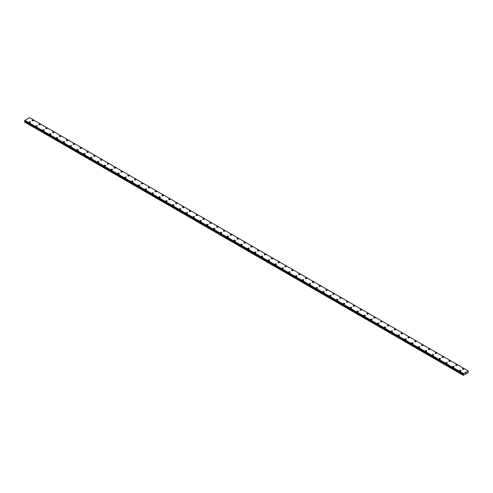 <?xml version="1.0" encoding="UTF-8"?>
<svg xmlns="http://www.w3.org/2000/svg" width="493" height="493" viewBox="0 0 493 493"><rect width="100%" height="100%" fill="white"/><g stroke="black" fill="none" stroke-linecap="round" stroke-linejoin="round"><path stroke-width="0.74" d="M32.057 120.471A0.727 0.419 180 0 1 33.506 120.471A0.727 0.419 180 0 1 32.057 120.471A0.727 0.419 180 0 1 33.506 120.471M38.885 124.415A0.727 0.419 180 0 1 40.34 124.415A0.727 0.419 180 0 1 38.885 124.415A0.727 0.419 180 0 1 40.34 124.415M45.72 128.359A0.727 0.419 180 0 1 47.168 128.359A0.727 0.419 180 0 1 45.72 128.359A0.727 0.419 180 0 1 47.168 128.359M52.554 132.303A0.727 0.419 180 0 1 54.002 132.303A0.727 0.419 180 0 1 52.554 132.303A0.727 0.419 180 0 1 54.002 132.303M59.388 136.247A0.727 0.419 180 0 1 60.836 136.253A0.727 0.419 180 0 1 59.388 136.247A0.727 0.419 180 0 1 60.836 136.247M66.216 140.191A0.727 0.419 180 0 1 67.67 140.197A0.727 0.419 180 0 1 66.216 140.191A0.727 0.419 180 0 1 67.67 140.191M73.05 144.141A0.727 0.419 180 0 1 74.498 144.141A0.727 0.419 180 0 1 73.05 144.141A0.727 0.419 180 0 1 74.498 144.141M79.884 148.085A0.727 0.419 180 0 1 81.333 148.085A0.727 0.419 180 0 1 79.884 148.085A0.727 0.419 180 0 1 81.333 148.085M86.719 152.029A0.727 0.419 180 0 1 88.167 152.029A0.727 0.419 180 0 1 86.719 152.029A0.727 0.419 180 0 1 88.167 152.029M93.547 155.973A0.727 0.419 180 0 1 94.995 155.973A0.727 0.419 180 0 1 93.547 155.973A0.727 0.419 180 0 1 94.995 155.973M100.381 159.917A0.727 0.419 180 0 1 101.829 159.917A0.727 0.419 180 0 1 100.381 159.917A0.727 0.419 180 0 1 101.829 159.917M107.215 163.861A0.727 0.419 180 0 1 108.663 163.861A0.727 0.419 180 0 1 107.215 163.861A0.727 0.419 180 0 1 108.663 163.861M114.043 167.805A0.727 0.419 180 0 1 115.498 167.805A0.727 0.419 180 0 1 114.043 167.805A0.727 0.419 180 0 1 115.498 167.805M122.116 171.459A0.727 0.419 180 0 1 121.093 172.045A0.727 0.419 180 0 1 122.116 171.459M120.877 171.749A0.727 0.419 180 0 1 122.326 171.749M128.95 175.403A0.727 0.419 180 0 1 127.921 175.989A0.727 0.419 180 0 1 128.95 175.403M127.712 175.693A0.727 0.419 180 0 1 129.16 175.693M135.778 179.347A0.727 0.419 180 0 1 134.755 179.939A0.727 0.419 180 0 1 135.778 179.347M134.546 179.643A0.727 0.419 180 0 1 135.994 179.643M141.374 183.587A0.727 0.419 180 0 1 142.822 183.587A0.727 0.419 180 0 1 141.374 183.587A0.727 0.419 180 0 1 142.822 183.587M148.208 187.531A0.727 0.419 180 0 1 149.656 187.531A0.727 0.419 180 0 1 148.208 187.531A0.727 0.419 180 0 1 149.656 187.531M155.042 191.475A0.727 0.419 180 0 1 156.491 191.475A0.727 0.419 180 0 1 155.042 191.475A0.727 0.419 180 0 1 156.491 191.475M161.87 195.419A0.727 0.419 180 0 1 163.325 195.419A0.727 0.419 180 0 1 161.87 195.419A0.727 0.419 180 0 1 163.325 195.419M168.705 199.363A0.727 0.419 180 0 1 170.153 199.363A0.727 0.419 180 0 1 168.705 199.363A0.727 0.419 180 0 1 170.153 199.363M175.539 203.307A0.727 0.419 180 0 1 176.987 203.307A0.727 0.419 180 0 1 175.539 203.307A0.727 0.419 180 0 1 176.987 203.307M182.373 207.251A0.727 0.419 180 0 1 183.821 207.257A0.727 0.419 180 0 1 182.373 207.251A0.727 0.419 180 0 1 183.821 207.251M189.201 211.195A0.727 0.419 180 0 1 190.649 211.201A0.727 0.419 180 0 1 189.201 211.195A0.727 0.419 180 0 1 190.649 211.195M196.035 215.145A0.727 0.419 180 0 1 197.483 215.145A0.727 0.419 180 0 1 196.035 215.145A0.727 0.419 180 0 1 197.483 215.145M202.869 219.089A0.727 0.419 180 0 1 204.318 219.089A0.727 0.419 180 0 1 202.869 219.089A0.727 0.419 180 0 1 204.318 219.089M209.698 223.033A0.727 0.419 180 0 1 211.152 223.033A0.727 0.419 180 0 1 209.698 223.033A0.727 0.419 180 0 1 211.152 223.033M216.532 226.977A0.727 0.419 180 0 1 217.98 226.977A0.727 0.419 180 0 1 216.532 226.977A0.727 0.419 180 0 1 217.98 226.977M223.366 230.921A0.727 0.419 180 0 1 224.814 230.921A0.727 0.419 180 0 1 223.366 230.921A0.727 0.419 180 0 1 224.814 230.921M230.2 234.865A0.727 0.419 180 0 1 231.648 234.865A0.727 0.419 180 0 1 230.2 234.865A0.727 0.419 180 0 1 231.648 234.865M237.028 238.809A0.727 0.419 180 0 1 238.476 238.809A0.727 0.419 180 0 1 237.028 238.809A0.727 0.419 180 0 1 238.476 238.809M243.862 242.759A0.727 0.419 180 0 1 245.311 242.759M245.101 242.457A0.727 0.419 180 0 1 244.072 243.049A0.727 0.419 180 0 1 245.101 242.457M250.697 246.703A0.727 0.419 180 0 1 252.145 246.703M251.929 246.401A0.727 0.419 180 0 1 250.906 246.993A0.727 0.419 180 0 1 251.929 246.401M257.525 250.647A0.727 0.419 180 0 1 258.979 250.647A0.727 0.419 180 0 1 257.525 250.647A0.727 0.419 180 0 1 258.979 250.647M264.359 254.591A0.727 0.419 180 0 1 265.807 254.591A0.727 0.419 180 0 1 264.359 254.591A0.727 0.419 180 0 1 265.807 254.591M271.193 258.535A0.727 0.419 180 0 1 272.641 258.535A0.727 0.419 180 0 1 271.193 258.535A0.727 0.419 180 0 1 272.641 258.535M278.027 262.479A0.727 0.419 180 0 1 279.476 262.479A0.727 0.419 180 0 1 278.027 262.479A0.727 0.419 180 0 1 279.476 262.479M284.855 266.423A0.727 0.419 180 0 1 286.304 266.423A0.727 0.419 180 0 1 284.855 266.423A0.727 0.419 180 0 1 286.304 266.423M291.69 270.367A0.727 0.419 180 0 1 293.138 270.367A0.727 0.419 180 0 1 291.69 270.367A0.727 0.419 180 0 1 293.138 270.367M298.524 274.311A0.727 0.419 180 0 1 299.972 274.311A0.727 0.419 180 0 1 298.524 274.311A0.727 0.419 180 0 1 299.972 274.311M305.352 278.255A0.727 0.419 180 0 1 306.806 278.262A0.727 0.419 180 0 1 305.352 278.255A0.727 0.419 180 0 1 306.806 278.255M312.186 282.199A0.727 0.419 180 0 1 313.634 282.206A0.727 0.419 180 0 1 312.186 282.199A0.727 0.419 180 0 1 313.634 282.199M319.02 286.15A0.727 0.419 180 0 1 320.468 286.15A0.727 0.419 180 0 1 319.02 286.15A0.727 0.419 180 0 1 320.468 286.15M325.855 290.094A0.727 0.419 180 0 1 327.303 290.094A0.727 0.419 180 0 1 325.855 290.094A0.727 0.419 180 0 1 327.303 290.094M332.683 294.038A0.727 0.419 180 0 1 334.131 294.038A0.727 0.419 180 0 1 332.683 294.038A0.727 0.419 180 0 1 334.131 294.038M339.517 297.982A0.727 0.419 180 0 1 340.965 297.982A0.727 0.419 180 0 1 339.517 297.982A0.727 0.419 180 0 1 340.965 297.982M346.351 301.926A0.727 0.419 180 0 1 347.799 301.926A0.727 0.419 180 0 1 346.351 301.926A0.727 0.419 180 0 1 347.799 301.926M353.179 305.87A0.727 0.419 180 0 1 354.633 305.87A0.727 0.419 180 0 1 353.179 305.87A0.727 0.419 180 0 1 354.633 305.87M360.013 309.814A0.727 0.419 180 0 1 361.461 309.814A0.727 0.419 180 0 1 360.013 309.814A0.727 0.419 180 0 1 361.461 309.814M366.847 313.758A0.727 0.419 180 0 1 368.296 313.764A0.727 0.419 180 0 1 366.847 313.758A0.727 0.419 180 0 1 368.296 313.758M373.682 317.702A0.727 0.419 180 0 1 375.13 317.708A0.727 0.419 180 0 1 373.682 317.702A0.727 0.419 180 0 1 375.13 317.702M380.51 321.652A0.727 0.419 180 0 1 381.958 321.652A0.727 0.419 180 0 1 380.51 321.652A0.727 0.419 180 0 1 381.958 321.652M387.344 325.596A0.727 0.419 180 0 1 388.792 325.596A0.727 0.419 180 0 1 387.344 325.596A0.727 0.419 180 0 1 388.792 325.596M394.178 329.54A0.727 0.419 180 0 1 395.626 329.54A0.727 0.419 180 0 1 394.178 329.54A0.727 0.419 180 0 1 395.626 329.54M401.006 333.484A0.727 0.419 180 0 1 402.461 333.484A0.727 0.419 180 0 1 401.006 333.484A0.727 0.419 180 0 1 402.461 333.484M407.84 337.428A0.727 0.419 180 0 1 409.289 337.428A0.727 0.419 180 0 1 407.84 337.428A0.727 0.419 180 0 1 409.289 337.428M414.675 341.372A0.727 0.419 180 0 1 416.123 341.372A0.727 0.419 180 0 1 414.675 341.372A0.727 0.419 180 0 1 416.123 341.372M421.509 345.316A0.727 0.419 180 0 1 422.957 345.316A0.727 0.419 180 0 1 421.509 345.316A0.727 0.419 180 0 1 422.957 345.316M429.576 348.97A0.727 0.419 180 0 1 428.553 349.555A0.727 0.419 180 0 1 429.576 348.97M428.337 349.26A0.727 0.419 180 0 1 429.785 349.26M436.41 352.914A0.727 0.419 180 0 1 435.381 353.499A0.727 0.419 180 0 1 436.41 352.914M435.171 353.204A0.727 0.419 180 0 1 436.619 353.204M443.238 356.858A0.727 0.419 180 0 1 442.215 357.45A0.727 0.419 180 0 1 443.238 356.858M442.005 357.154A0.727 0.419 180 0 1 443.453 357.154M448.833 361.098A0.727 0.419 180 0 1 450.288 361.098A0.727 0.419 180 0 1 448.833 361.098A0.727 0.419 180 0 1 450.288 361.098M455.668 365.042A0.727 0.419 180 0 1 457.116 365.042A0.727 0.419 180 0 1 455.668 365.042A0.727 0.419 180 0 1 457.116 365.042M462.502 368.986A0.727 0.419 180 0 1 463.95 368.986A0.727 0.419 180 0 1 462.502 368.986A0.727 0.419 180 0 1 463.95 368.986M30.289 121.913A0.727 0.419 180 0 1 29.26 122.498A0.727 0.419 180 0 1 30.289 121.913M29.05 122.202A0.727 0.419 180 0 1 30.498 122.202M35.884 126.153A0.727 0.419 180 0 1 37.332 126.153A0.727 0.419 180 0 1 35.884 126.153A0.727 0.419 180 0 1 37.332 126.153M42.712 130.097A0.727 0.419 180 0 1 44.167 130.097A0.727 0.419 180 0 1 42.712 130.097A0.727 0.419 180 0 1 44.167 130.097M49.547 134.041A0.727 0.419 180 0 1 50.995 134.041A0.727 0.419 180 0 1 49.547 134.041A0.727 0.419 180 0 1 50.995 134.041M56.381 137.985A0.727 0.419 180 0 1 57.829 137.985A0.727 0.419 180 0 1 56.381 137.985A0.727 0.419 180 0 1 57.829 137.985M63.215 141.929A0.727 0.419 180 0 1 64.663 141.929A0.727 0.419 180 0 1 63.215 141.929A0.727 0.419 180 0 1 64.663 141.929M70.043 145.873A0.727 0.419 180 0 1 71.491 145.873A0.727 0.419 180 0 1 70.043 145.873A0.727 0.419 180 0 1 71.491 145.873M76.877 149.817A0.727 0.419 180 0 1 78.325 149.823A0.727 0.419 180 0 1 76.877 149.817A0.727 0.419 180 0 1 78.325 149.817M83.711 153.761A0.727 0.419 180 0 1 85.16 153.767A0.727 0.419 180 0 1 83.711 153.761A0.727 0.419 180 0 1 85.16 153.761M90.539 157.705A0.727 0.419 180 0 1 91.994 157.711A0.727 0.419 180 0 1 90.539 157.705A0.727 0.419 180 0 1 91.994 157.705M97.374 161.655A0.727 0.419 180 0 1 98.822 161.655A0.727 0.419 180 0 1 97.374 161.655A0.727 0.419 180 0 1 98.822 161.655M104.208 165.599A0.727 0.419 180 0 1 105.656 165.599A0.727 0.419 180 0 1 104.208 165.599A0.727 0.419 180 0 1 105.656 165.599M111.042 169.543A0.727 0.419 180 0 1 112.49 169.543A0.727 0.419 180 0 1 111.042 169.543A0.727 0.419 180 0 1 112.49 169.543M117.87 173.487A0.727 0.419 180 0 1 119.318 173.487A0.727 0.419 180 0 1 117.87 173.487A0.727 0.419 180 0 1 119.318 173.487M124.704 177.431A0.727 0.419 180 0 1 126.153 177.431A0.727 0.419 180 0 1 124.704 177.431A0.727 0.419 180 0 1 126.153 177.431M131.539 181.375A0.727 0.419 180 0 1 132.987 181.375A0.727 0.419 180 0 1 131.539 181.375A0.727 0.419 180 0 1 132.987 181.375M138.367 185.325A0.727 0.419 180 0 1 139.821 185.325M139.605 185.023A0.727 0.419 180 0 1 138.582 185.614A0.727 0.419 180 0 1 139.605 185.023M145.201 189.269A0.727 0.419 180 0 1 146.649 189.269M146.439 188.967A0.727 0.419 180 0 1 145.417 189.559A0.727 0.419 180 0 1 146.439 188.967M152.035 193.213A0.727 0.419 180 0 1 153.483 193.213M153.274 192.911A0.727 0.419 180 0 1 152.245 193.502A0.727 0.419 180 0 1 153.274 192.911M158.869 197.157A0.727 0.419 180 0 1 160.317 197.157A0.727 0.419 180 0 1 158.869 197.157A0.727 0.419 180 0 1 160.317 197.157M165.697 201.101A0.727 0.419 180 0 1 167.145 201.101A0.727 0.419 180 0 1 165.697 201.101A0.727 0.419 180 0 1 167.145 201.101M172.532 205.045A0.727 0.419 180 0 1 173.98 205.045A0.727 0.419 180 0 1 172.532 205.045A0.727 0.419 180 0 1 173.98 205.045M179.366 208.989A0.727 0.419 180 0 1 180.814 208.989A0.727 0.419 180 0 1 179.366 208.989A0.727 0.419 180 0 1 180.814 208.989M186.194 212.933A0.727 0.419 180 0 1 187.648 212.933A0.727 0.419 180 0 1 186.194 212.933A0.727 0.419 180 0 1 187.648 212.933M193.028 216.877A0.727 0.419 180 0 1 194.476 216.877A0.727 0.419 180 0 1 193.028 216.877A0.727 0.419 180 0 1 194.476 216.877M199.862 220.821A0.727 0.419 180 0 1 201.31 220.827A0.727 0.419 180 0 1 199.862 220.821A0.727 0.419 180 0 1 201.31 220.821M206.696 224.765A0.727 0.419 180 0 1 208.145 224.771A0.727 0.419 180 0 1 206.696 224.765A0.727 0.419 180 0 1 208.145 224.765M213.524 228.709A0.727 0.419 180 0 1 214.973 228.715A0.727 0.419 180 0 1 213.524 228.709A0.727 0.419 180 0 1 214.973 228.709M220.359 232.659A0.727 0.419 180 0 1 221.807 232.659A0.727 0.419 180 0 1 220.359 232.659A0.727 0.419 180 0 1 221.807 232.659M227.193 236.603A0.727 0.419 180 0 1 228.641 236.603A0.727 0.419 180 0 1 227.193 236.603A0.727 0.419 180 0 1 228.641 236.603M234.021 240.547A0.727 0.419 180 0 1 235.475 240.547A0.727 0.419 180 0 1 234.021 240.547A0.727 0.419 180 0 1 235.475 240.547M240.855 244.491A0.727 0.419 180 0 1 242.303 244.491A0.727 0.419 180 0 1 240.855 244.491A0.727 0.419 180 0 1 242.303 244.491M247.689 248.435A0.727 0.419 180 0 1 249.138 248.435A0.727 0.419 180 0 1 247.689 248.435A0.727 0.419 180 0 1 249.138 248.435M254.524 252.379A0.727 0.419 180 0 1 255.972 252.379A0.727 0.419 180 0 1 254.524 252.379A0.727 0.419 180 0 1 255.972 252.379M261.352 256.323A0.727 0.419 180 0 1 262.8 256.329A0.727 0.419 180 0 1 261.352 256.323A0.727 0.419 180 0 1 262.8 256.323M268.186 260.267A0.727 0.419 180 0 1 269.634 260.273A0.727 0.419 180 0 1 268.186 260.267A0.727 0.419 180 0 1 269.634 260.267M275.02 264.211A0.727 0.419 180 0 1 276.468 264.217A0.727 0.419 180 0 1 275.02 264.211A0.727 0.419 180 0 1 276.468 264.211M281.848 268.161A0.727 0.419 180 0 1 283.302 268.161A0.727 0.419 180 0 1 281.848 268.161A0.727 0.419 180 0 1 283.302 268.161M288.682 272.105A0.727 0.419 180 0 1 290.13 272.105A0.727 0.419 180 0 1 288.682 272.105A0.727 0.419 180 0 1 290.13 272.105M295.517 276.049A0.727 0.419 180 0 1 296.965 276.049A0.727 0.419 180 0 1 295.517 276.049A0.727 0.419 180 0 1 296.965 276.049M302.351 279.993A0.727 0.419 180 0 1 303.799 279.993A0.727 0.419 180 0 1 302.351 279.993A0.727 0.419 180 0 1 303.799 279.993M309.179 283.937A0.727 0.419 180 0 1 310.627 283.937A0.727 0.419 180 0 1 309.179 283.937A0.727 0.419 180 0 1 310.627 283.937M316.013 287.881A0.727 0.419 180 0 1 317.461 287.881A0.727 0.419 180 0 1 316.013 287.881A0.727 0.419 180 0 1 317.461 287.881M324.08 291.536A0.727 0.419 180 0 1 323.057 292.121A0.727 0.419 180 0 1 324.08 291.536M322.847 291.825A0.727 0.419 180 0 1 324.295 291.825M330.914 295.48A0.727 0.419 180 0 1 329.891 296.065A0.727 0.419 180 0 1 330.914 295.48M329.675 295.769A0.727 0.419 180 0 1 331.13 295.769M337.748 299.424A0.727 0.419 180 0 1 336.725 300.009A0.727 0.419 180 0 1 337.748 299.424M336.509 299.713A0.727 0.419 180 0 1 337.958 299.713M343.344 303.663A0.727 0.419 180 0 1 344.792 303.663A0.727 0.419 180 0 1 343.344 303.663A0.727 0.419 180 0 1 344.792 303.663M350.178 307.607A0.727 0.419 180 0 1 351.626 307.607A0.727 0.419 180 0 1 350.178 307.607A0.727 0.419 180 0 1 351.626 307.607M357.006 311.551A0.727 0.419 180 0 1 358.454 311.551A0.727 0.419 180 0 1 357.006 311.551A0.727 0.419 180 0 1 358.454 311.551M363.84 315.495A0.727 0.419 180 0 1 365.288 315.495A0.727 0.419 180 0 1 363.84 315.495A0.727 0.419 180 0 1 365.288 315.495M370.674 319.439A0.727 0.419 180 0 1 372.123 319.439A0.727 0.419 180 0 1 370.674 319.439A0.727 0.419 180 0 1 372.123 319.439M377.502 323.383A0.727 0.419 180 0 1 378.957 323.383A0.727 0.419 180 0 1 377.502 323.383A0.727 0.419 180 0 1 378.957 323.383M384.337 327.327A0.727 0.419 180 0 1 385.785 327.334A0.727 0.419 180 0 1 384.337 327.327A0.727 0.419 180 0 1 385.785 327.327M391.171 331.271A0.727 0.419 180 0 1 392.619 331.278A0.727 0.419 180 0 1 391.171 331.271A0.727 0.419 180 0 1 392.619 331.271M398.005 335.215A0.727 0.419 180 0 1 399.453 335.222A0.727 0.419 180 0 1 398.005 335.215A0.727 0.419 180 0 1 399.453 335.215M404.833 339.166A0.727 0.419 180 0 1 406.281 339.166A0.727 0.419 180 0 1 404.833 339.166A0.727 0.419 180 0 1 406.281 339.166M411.667 343.11A0.727 0.419 180 0 1 413.116 343.11A0.727 0.419 180 0 1 411.667 343.11A0.727 0.419 180 0 1 413.116 343.11M418.502 347.054A0.727 0.419 180 0 1 419.95 347.054A0.727 0.419 180 0 1 418.502 347.054A0.727 0.419 180 0 1 419.95 347.054M425.33 350.998A0.727 0.419 180 0 1 426.784 350.998A0.727 0.419 180 0 1 425.33 350.998A0.727 0.419 180 0 1 426.784 350.998M432.164 354.942A0.727 0.419 180 0 1 433.612 354.942A0.727 0.419 180 0 1 432.164 354.942A0.727 0.419 180 0 1 433.612 354.942M438.998 358.886A0.727 0.419 180 0 1 440.446 358.886A0.727 0.419 180 0 1 438.998 358.886A0.727 0.419 180 0 1 440.446 358.886M445.832 362.836A0.727 0.419 180 0 1 447.28 362.836M447.065 362.534A0.727 0.419 180 0 1 446.042 363.125A0.727 0.419 180 0 1 447.065 362.534M452.66 366.78A0.727 0.419 180 0 1 454.115 366.78M453.899 366.478A0.727 0.419 180 0 1 452.876 367.069A0.727 0.419 180 0 1 453.899 366.478M459.494 370.724A0.727 0.419 180 0 1 460.943 370.724M460.733 370.422A0.727 0.419 180 0 1 459.704 371.013A0.727 0.419 180 0 1 460.733 370.422M465.602 373.386L465.774 372.948M465.873 373.226L466.039 372.856M468.319 370.989L463.488 373.565L463.365 375.376L468.282 372.535L468.338 370.995M463.303 374.076L24.662 120.828L463.297 374.064L24.662 120.828L24.847 120.317L29.512 117.624L468.153 370.872M24.94 121.001L24.65 122.085L463.297 375.333M463.432 374.15L24.786 120.902L463.438 374.169M463.488 373.565L24.847 120.317M463.451 373.632L24.81 120.384M463.438 373.663L24.798 120.415M463.328 373.873L24.681 120.625M463.297 373.94L24.65 120.686M463.611 374.329L24.964 121.081M463.611 374.378L24.964 121.13M463.568 374.514L24.927 121.266M463.315 374.951L24.668 121.703M463.297 375.019L24.65 121.771M463.445 374.175L24.798 120.921"/></g></svg>
